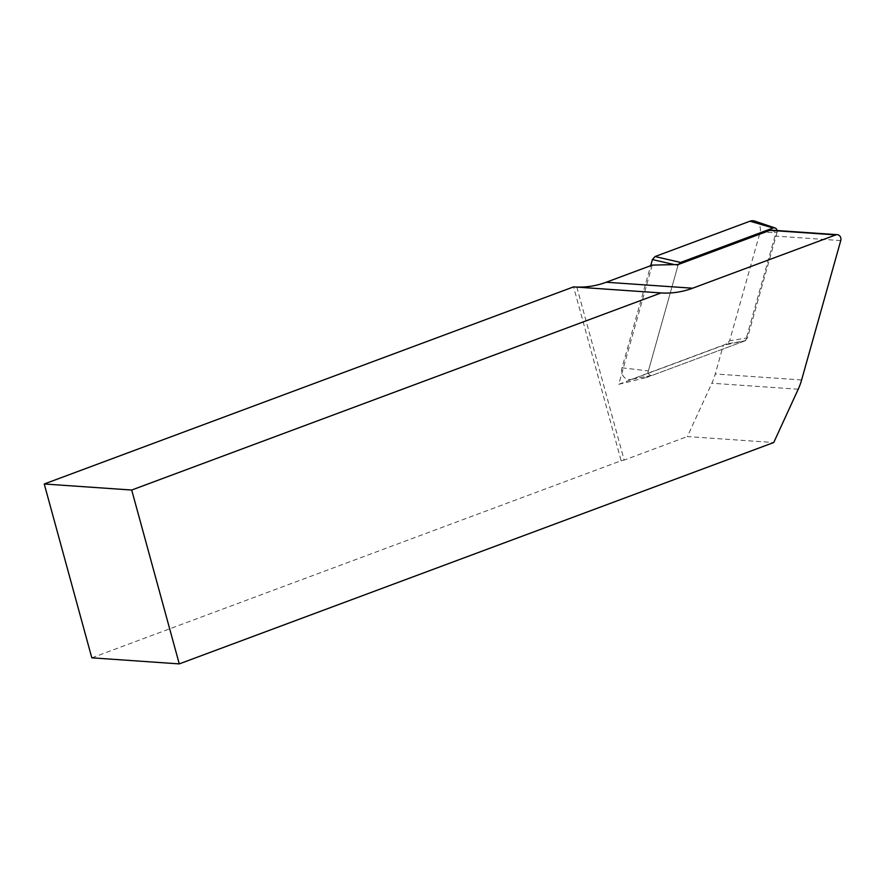 <?xml version="1.0" encoding="UTF-8"?>
<svg xmlns="http://www.w3.org/2000/svg" width="885" height="885" viewBox="0 0 885 885"><rect width="100%" height="100%" fill="white"/><g stroke="black" fill="none" stroke-linecap="round" stroke-linejoin="round"><path stroke-width="0.66" stroke-dasharray="4.42 3.32" d="M754.794 221.106A9.16 8.042 94 0 1 760.027 232.523L729.627 340.78L727.005 343.789L744.827 340.902L652.3 375.351A3.573 3.142 -86 0 1 648.384 370.926L677.998 265.445L674.359 264.604M727.005 343.789L632.056 379.145A9.16 8.042 -86 0 1 630.861 379.477A9.16 8.042 -86 0 1 622.011 367.817L650.696 265.688M760.027 232.523L777.063 232.423A3.573 3.142 94 0 0 777.13 230.531M777.063 232.423L747.449 337.904L729.627 340.78M678.386 264.471L677.998 265.445M744.827 340.902L747.449 337.904M652.223 265.113L618.759 384.289L723.288 345.36L715.257 373.99A57.226 50.246 -86 0 1 711.861 383.249L687.368 436.548L773.733 442.533M576.821 287.061L624.157 460.089L687.368 436.548M771.488 230.144A4.58 4.016 -86 0 1 774.994 236.03L745.635 340.603L723.288 345.36M91.808 657.832L621.137 460.731L573.58 286.884M621.137 460.731L624.157 460.089M678.264 264.515L646.537 377.497L745.635 340.603M618.759 384.289L646.537 377.497M632.056 379.145L652.3 375.351M622.011 367.817L648.384 370.926M840.75 240.587L774.994 236.03M801.611 379.964L715.257 373.99M798.215 389.223L711.861 383.249M651.836 375.483L630.861 379.477"/><path stroke-width="1.33" d="M650.696 265.688L652.411 259.559L655.033 256.55L749.993 221.195L773.136 227.987L680.62 262.447L678.386 264.471M777.13 230.531A3.573 3.142 94 0 0 775.017 227.965L754.794 221.106A9.16 8.042 94 0 0 749.993 221.195M775.017 227.965A3.573 3.142 94 0 0 773.136 227.987M44.25 483.984L573.58 286.884L576.821 287.061A97.284 85.414 94 0 0 606.247 282.238L652.223 265.113L678.264 264.515L769.972 230.365A4.58 4.016 -86 0 1 771.488 230.144L837.232 234.691A4.58 4.016 94 0 0 835.728 234.912L692.612 288.211A97.284 85.414 -86 0 1 661.029 292.935L131.699 490.036L44.25 483.984L91.808 657.832L179.268 663.894L131.699 490.036M179.268 663.894L773.733 442.533L798.215 389.223A57.226 50.246 94 0 0 801.611 379.964L840.75 240.587A4.58 4.016 94 0 0 837.232 234.691M661.029 292.935L573.58 286.884M674.359 264.604L652.411 259.559M655.033 256.55L680.62 262.447M692.612 288.211L606.247 282.238M835.728 234.912L769.972 230.365"/></g></svg>
